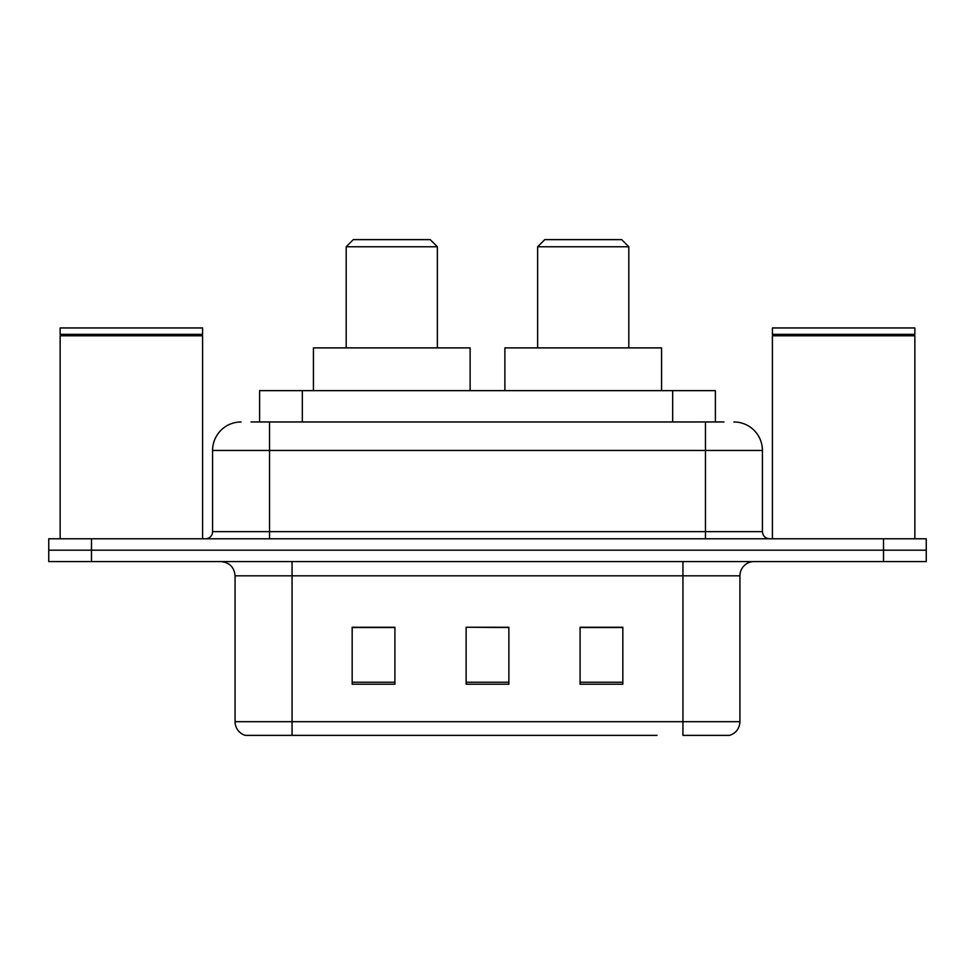 <?xml version="1.0" encoding="UTF-8"?>
<svg xmlns="http://www.w3.org/2000/svg" width="975" height="975" viewBox="0 0 975 975"><rect width="100%" height="100%" fill="white"/><g stroke="black" fill="none" stroke-linecap="round" stroke-linejoin="round"><path stroke-width="1.46" d="M251.038 421.968L269.551 421.968L251.038 421.968L259.606 421.968L259.606 390.634L715.394 390.634L715.394 421.968M241.057 421.968A28.494 28.494 0 0 0 212.574 450.462L212.574 531.655A7.117 7.117 0 0 1 205.445 538.785M733.943 421.968A28.494 28.494 0 0 1 762.426 450.462L269.551 450.462L269.551 421.968L723.962 421.968M762.426 450.462L762.426 531.655C762.852 535.982 765.229 538.358 769.555 538.785M91.479 538.785L48.75 538.785L48.75 550.18L91.479 550.18L48.75 550.18L48.75 561.576L91.479 561.576L91.479 550.18L883.521 550.18L91.479 550.18L91.479 538.785L883.521 538.785L883.521 550.18L926.25 550.18L883.521 550.18L883.521 561.576L91.479 561.576M883.521 561.576L926.25 561.576L926.25 538.785L883.521 538.785M317.984 735.369L246.041 735.369M739.928 721.695C739.525 728.52 736.113 733.078 729.666 735.369L682.939 735.369L682.939 721.695L739.928 721.695L739.928 575.823A14.247 14.247 0 0 1 754.175 561.576M245.334 735.369A14.247 14.247 0 0 1 235.072 721.695L235.072 575.823C234.232 567.17 229.478 562.417 220.825 561.576M622.83 684.218L622.83 627.242L580.088 627.242L580.088 684.218L622.83 684.218M394.912 684.218L394.912 627.242L352.17 627.242L352.17 684.218L394.912 684.218M508.865 684.218L508.865 627.242L466.135 627.242L466.135 684.218L508.865 684.218M657.016 735.369L292.061 735.369L292.061 721.695L682.939 721.695L682.939 575.823L235.072 575.823M466.135 627.242L508.865 627.534L466.135 627.242M394.912 627.534L352.17 627.534M622.83 627.534L580.088 627.534M60.145 335.79L60.864 335.083L201.886 335.083L202.593 335.79L60.145 335.79L60.145 538.785M202.593 335.79L202.593 538.785M201.886 335.083L202.593 334.364L60.145 334.364L60.864 335.083M202.593 334.364L202.593 327.953L60.145 327.953L60.145 334.364M346.186 246.76L437.361 246.76L430.231 239.631L353.316 239.631L346.186 246.76L346.186 347.892M437.361 246.76L437.361 347.892M470.121 390.634L470.121 347.892L313.426 347.892L313.426 390.634M537.639 246.76L628.814 246.76L621.684 239.631L544.769 239.631L537.639 246.76L537.639 347.892M628.814 246.76L628.814 347.892M661.574 390.634L661.574 347.892L504.879 347.892L504.879 390.634M772.407 335.79L773.114 335.083L914.136 335.083L914.855 335.79L772.407 335.79L772.407 538.785M914.855 335.79L914.855 538.785M914.136 335.083L914.855 334.364L772.407 334.364L773.114 335.083M914.855 334.364L914.855 327.953L772.407 327.953L772.407 334.364M302.335 421.968L302.335 390.634M672.665 421.968L672.665 390.634M269.551 538.785L269.551 450.462L212.574 450.462M212.574 531.655L762.426 531.655M705.449 421.968L705.449 538.785M682.939 561.576L682.939 575.823L739.928 575.823M235.072 721.695L292.061 721.695L292.061 561.576M508.865 682.244L466.135 682.244M394.912 682.244L352.17 682.244M622.83 682.244L580.088 682.244"/></g></svg>
